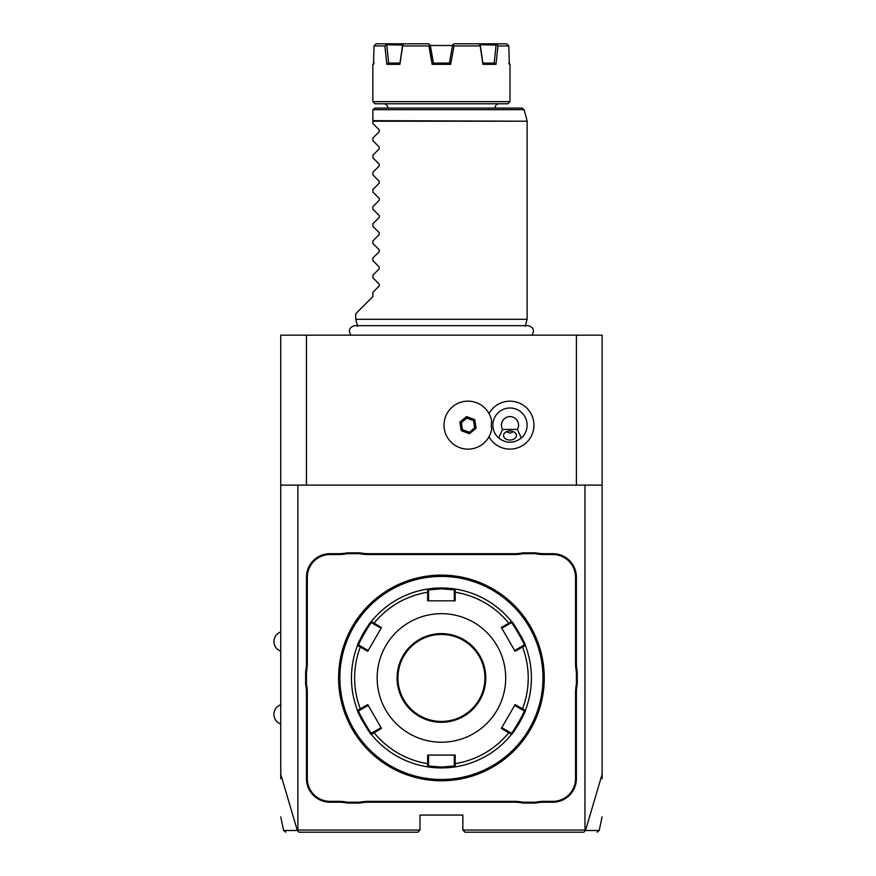 <?xml version="1.0" encoding="UTF-8"?>
<svg xmlns="http://www.w3.org/2000/svg" width="876" height="876" viewBox="0 0 876 876"><rect width="100%" height="100%" fill="white"/><g stroke="black" fill="none" stroke-linecap="round" stroke-linejoin="round"><path stroke-width="1.31" d="M280.747 778.709L280.747 335.169L602.108 335.169L602.108 778.709M576.397 485.129L576.397 335.169M306.458 485.129L306.458 335.169M489.005 436.741A23.97 23.97 0 0 0 533.955 425.145A23.97 23.97 0 0 0 489.005 413.549M280.747 485.129L602.108 485.129M584.971 485.129L584.971 830.054L585.518 830.481L602.108 774.285M280.747 774.285L297.336 830.481L299.023 832.2L417.863 832.2L420.009 830.054L297.884 830.054L297.884 485.129M420.009 830.054L420.009 815.063L462.856 815.063L462.856 830.054L464.992 832.2L583.832 832.2L585.431 830.525C603.86 830.514 603.882 830.503 585.518 830.481M584.971 830.054L462.856 830.054M307.312 577.251L306.458 577.251L306.458 662.99A44.128 44.128 0 0 1 305.604 671.651L305.604 684.244L306.458 684.167A44.994 44.994 0 0 1 307.312 692.905L307.312 778.644A22.71 22.71 0 0 0 330.022 801.354L338.64 801.354A44.994 44.994 0 0 1 347.378 802.208L359.806 802.208A44.994 44.994 0 0 1 368.544 801.354L514.311 801.354A44.994 44.994 0 0 1 523.049 802.208L535.477 802.208A44.994 44.994 0 0 1 544.215 801.354L552.833 801.354A22.71 22.71 0 0 0 575.543 778.644L575.543 692.905A44.994 44.994 0 0 1 576.397 684.167L576.397 671.739A44.994 44.994 0 0 1 575.543 662.99L575.543 577.251A22.71 22.71 0 0 0 552.833 554.541L544.215 554.541A44.994 44.994 0 0 1 535.477 553.687L523.049 553.687A44.994 44.994 0 0 1 514.311 554.541L368.544 554.541A44.994 44.994 0 0 1 359.806 553.687L347.378 553.687A44.994 44.994 0 0 1 338.64 554.541L330.022 554.541A22.71 22.71 0 0 0 307.312 577.251L307.312 662.99A44.994 44.994 0 0 1 306.458 671.739L306.458 684.167M306.458 577.251A23.564 23.564 0 0 1 330.022 553.687L338.64 553.687A44.128 44.128 0 0 0 347.29 552.833L347.378 553.687M514.311 554.541L514.311 553.687L368.544 553.687A44.128 44.128 0 0 1 359.894 552.833L347.29 552.833M514.311 553.687A44.128 44.128 0 0 0 522.972 552.833L523.049 553.687M552.833 554.541L552.833 553.687L544.215 553.687A44.128 44.128 0 0 1 535.565 552.833L522.972 552.833M552.833 553.687A23.564 23.564 0 0 1 576.397 577.251L576.397 662.99A44.128 44.128 0 0 0 577.251 671.651L576.397 671.739M575.543 778.644L576.397 778.644L576.397 692.905A44.128 44.128 0 0 1 577.251 684.244L577.251 671.651M576.397 778.644A23.564 23.564 0 0 1 552.833 802.208L544.215 802.208A44.128 44.128 0 0 0 535.565 803.062L535.477 802.208M368.544 801.354L368.544 802.208L514.311 802.208A44.128 44.128 0 0 1 522.972 803.062L535.565 803.062M368.544 802.208A44.128 44.128 0 0 0 359.894 803.062L359.806 802.208M330.022 801.354L330.022 802.208L338.64 802.208A44.128 44.128 0 0 1 347.29 803.062L359.894 803.062M330.022 802.208A23.564 23.564 0 0 1 306.458 778.644L306.458 692.905A44.128 44.128 0 0 0 305.604 684.244M297.336 830.481C278.984 830.503 279.006 830.514 297.402 830.503L297.884 830.054M305.604 671.651L306.458 671.739M359.894 552.833L359.806 553.687M535.565 552.833L535.477 553.687M577.251 684.244L576.397 684.167M522.972 803.062L523.049 802.208M347.29 803.062L347.378 802.208M443.508 780.757L444.198 780.746M448.107 780.56L453.089 780.122M441.427 780.779A102.831 102.831 0 0 0 544.259 677.947A102.831 102.831 0 0 0 441.427 575.116L441.427 575.116A102.831 102.831 0 0 0 338.596 677.947A102.831 102.831 0 0 0 441.427 780.779L441.427 780.779M446.848 575.258L447.472 575.291L446.848 575.258M544.237 675.856L544.226 675.221M544.226 680.729L544.237 680.028M436.007 780.636L435.394 780.604L436.007 780.636M439.347 575.138L438.657 575.149M434.748 575.335L429.766 575.773M338.618 680.039L338.629 680.74M441.427 576.397A101.55 101.55 0 0 0 339.877 677.947A101.55 101.55 0 0 0 441.427 779.498A101.55 101.55 0 0 0 542.978 677.947A101.55 101.55 0 0 0 441.427 576.397M442.194 587.971A89.976 89.976 0 0 0 441.427 587.971L455.268 589.044A89.976 89.976 0 0 0 455.246 589.033A89.976 89.976 0 0 1 511.08 620.985A89.976 89.976 0 0 1 511.507 621.5A89.976 89.976 0 0 0 511.507 621.5C512.011 620.066 526.837 645.743 525.348 645.481A89.976 89.976 0 0 1 525.348 710.414A89.976 89.976 0 0 0 525.348 710.414C526.859 710.118 512.033 735.807 511.507 734.395A89.976 89.976 0 0 1 455.925 766.752A89.976 89.976 0 0 1 455.268 766.861A89.976 89.976 0 0 0 455.268 766.861L441.427 767.923A89.976 89.976 0 0 0 442.194 767.923M442.971 767.913A89.976 89.976 0 0 0 443.738 767.902M444.504 767.88A89.976 89.976 0 0 0 445.26 767.847M445.512 767.836A89.976 89.976 0 0 0 448.819 767.628M449.465 767.573A89.976 89.976 0 0 0 454.951 766.905M524.122 710.841C525.556 710.655 511.847 734.417 511.266 733.113L511.507 734.395A89.976 89.976 0 0 0 514.059 731.055M514.409 730.584A89.976 89.976 0 0 0 523.519 714.805M523.749 714.268A89.976 89.976 0 0 0 525.096 711.06M511.507 734.395L501.346 728.416L515.099 704.6L525.348 710.414L525.589 709.79A89.976 89.976 0 0 0 525.337 645.459M525.217 645.152A89.976 89.976 0 0 0 523.739 641.604M523.509 641.068A89.976 89.976 0 0 0 520.848 635.648M514.661 625.661A89.976 89.976 0 0 0 511.945 622.048M454.929 588.99A89.976 89.976 0 0 0 449.454 588.322M448.643 588.256A89.976 89.976 0 0 0 445.337 588.048M445.26 588.048A89.976 89.976 0 0 0 444.504 588.015M443.738 587.993A89.976 89.976 0 0 0 442.971 587.982M454.283 592.461L455.17 592.242L455.268 589.033L454.283 589.887L454.283 600.827L455.181 600.827L427.674 600.827L427.587 589.033A89.976 89.976 0 0 0 427.587 589.033L441.427 587.971A89.976 89.976 0 0 0 440.661 587.971M455.181 600.827L455.17 592.242A86.801 86.801 0 0 1 508.781 623.186L511.507 621.5L511.266 622.781C511.836 621.467 525.545 645.218 524.122 645.054L514.65 650.518L515.099 651.295L501.346 627.479L508.781 623.186L509.033 624.073L511.266 622.781L511.08 620.985M521.888 646.335L522.523 647.003L525.348 645.481L524.122 645.054M515.099 651.295L522.523 647.003A86.801 86.801 0 0 1 522.523 708.903L521.888 709.56L524.122 710.852L525.348 710.414L524.122 710.852M440.661 767.923A89.976 89.976 0 0 0 441.427 767.923L427.587 766.861L427.674 755.079L455.181 755.079L455.17 763.653A86.801 86.801 0 0 0 508.781 732.708L509.033 731.821L501.795 727.638L501.346 728.416M511.266 733.113L509.033 731.821M455.181 755.079L454.283 755.079L454.283 763.434L455.17 763.653L455.268 766.861L454.283 766.007L441.427 767.069L428.572 766.007L428.572 755.079L427.674 755.079M454.283 763.434L454.283 766.007L455.925 766.752M371.336 734.373A89.976 89.976 0 0 0 371.347 734.395L371.774 734.909A89.976 89.976 0 0 0 426.93 766.752L428.572 766.007L427.587 766.861A89.976 89.976 0 0 0 427.608 766.861A89.976 89.976 0 0 1 426.93 766.752A89.976 89.976 0 0 1 371.774 734.909A89.976 89.976 0 0 1 371.347 734.395C370.844 735.829 356.017 710.151 357.507 710.414A89.976 89.976 0 0 0 357.517 710.436A89.976 89.976 0 0 1 357.277 709.79A89.976 89.976 0 0 1 357.277 646.105A89.976 89.976 0 0 1 357.507 645.481C355.995 645.776 370.822 620.088 371.347 621.5A89.976 89.976 0 0 0 368.796 624.84M439.883 587.982A89.976 89.976 0 0 0 439.117 587.993M438.35 588.015A89.976 89.976 0 0 0 437.595 588.048M437.343 588.059A89.976 89.976 0 0 0 434.036 588.267M433.39 588.333A89.976 89.976 0 0 0 427.904 588.99M368.446 625.311A89.976 89.976 0 0 0 359.346 641.09M359.105 641.626A89.976 89.976 0 0 0 357.758 644.835M357.517 645.47A89.976 89.976 0 0 0 357.507 645.481L358.733 645.054C357.298 645.24 371.008 621.478 371.588 622.781L381.06 628.256L381.509 627.479L367.756 651.295L357.507 645.481L358.733 645.054L360.967 646.335L360.332 647.003A86.801 86.801 0 0 0 360.332 708.903L360.967 709.56L368.205 705.377L367.756 704.6L381.509 728.416L371.347 734.395L371.588 733.113C371.019 734.427 357.309 710.677 358.733 710.841M357.638 710.743A89.976 89.976 0 0 0 359.116 714.29M359.346 714.827A89.976 89.976 0 0 0 362.007 720.247M368.194 730.234A89.976 89.976 0 0 0 370.92 733.847M427.926 766.905A89.976 89.976 0 0 0 433.401 767.573M434.211 767.639A89.976 89.976 0 0 0 437.518 767.847M437.595 767.847A89.976 89.976 0 0 0 438.35 767.88M439.117 767.902A89.976 89.976 0 0 0 439.883 767.913M371.588 622.781L371.347 621.5A89.976 89.976 0 0 1 426.93 589.143A89.976 89.976 0 0 1 427.587 589.033L428.572 589.887L441.427 588.825L454.283 589.887M367.756 704.6L357.507 710.414L358.733 710.852L360.967 709.56M371.347 621.5L374.074 623.186L373.822 624.073M381.509 627.479L374.074 623.186A86.801 86.801 0 0 1 427.685 592.242L428.572 592.461L428.572 589.887L426.93 589.143M441.427 742.224A64.276 64.276 0 0 0 505.704 677.947A64.276 64.276 0 0 0 441.427 613.671A64.276 64.276 0 0 0 377.151 677.947A64.276 64.276 0 0 0 441.427 742.224M501.346 627.479L501.795 628.256L509.033 624.073M515.099 704.6L514.65 705.377L521.888 709.56M381.509 728.416L381.06 727.638L373.822 731.821L374.074 732.708A86.801 86.801 0 0 0 427.685 763.653L428.572 763.434M373.822 731.821L371.588 733.113L371.347 734.395M367.756 651.295L368.205 650.518L360.967 646.335M427.674 600.827L428.572 600.827L428.572 592.461M441.427 634.454A43.493 43.493 0 0 0 397.934 677.947A43.493 43.493 0 0 0 441.427 721.441A43.493 43.493 0 0 0 484.921 677.947A43.493 43.493 0 0 0 441.427 634.454M491.655 429.109L491.677 428.999A23.991 23.991 0 0 1 454.896 445.249A23.991 23.991 0 0 1 454.896 405.04A23.991 23.991 0 0 1 491.677 421.301L491.655 421.192A23.991 23.991 0 0 0 445.523 416.724A23.991 23.991 0 0 0 459.571 447.614A23.991 23.991 0 0 0 490.461 433.565M491.677 421.301A18.703 18.703 0 0 0 491.677 428.999M469.426 433.73L476.15 428.2L474.715 419.615L466.569 416.56L459.845 422.09L461.269 430.674L469.426 433.73L469.24 432.635L475.11 427.816L473.861 420.316L466.744 417.655L460.875 422.473L462.123 429.974L469.24 432.635L474.672 427.652L473.5 420.622L466.82 418.115L461.324 422.648L462.495 429.678L469.164 432.175M476.15 428.2L474.672 427.652M461.269 430.674L462.495 429.678M459.845 422.09L461.324 422.648M466.569 416.56L466.82 418.115M474.715 419.615L473.5 420.622M498.652 438C506.208 443.65 513.763 443.65 521.319 438A17.137 17.137 0 0 0 509.985 408.008A17.137 17.137 0 0 0 498.652 438L502.561 429.426L517.409 429.426L521.319 438M509.985 440.037A6.428 4.544 0 0 1 503.558 435.492A6.428 4.544 0 0 1 509.985 430.948A6.428 4.544 0 0 1 516.413 435.492A6.428 4.544 0 0 1 509.985 440.037M517.409 429.426A8.574 8.574 0 0 0 504.477 418.586A8.574 8.574 0 0 0 502.561 429.426M506.295 431.769L509.985 433.16L513.664 431.769M357.616 326.354L355.733 319.313L527.122 319.313L527.122 121.206L372.869 121.206L372.869 110.212M355.733 319.313L355.733 313.739L372.869 296.603L372.869 292.321L379.253 285.937L379.253 284.12L372.869 277.747L372.869 275.184L379.253 268.801L379.253 266.983L372.869 260.599L372.869 258.048L379.253 251.664L379.253 249.846L372.869 243.462L372.869 240.911L379.253 234.527L379.253 232.709L372.869 226.326L372.869 223.763L379.253 217.39L379.253 215.573L372.869 209.189L372.869 206.626L379.253 200.243L379.253 198.425L372.869 192.052L372.869 189.49L379.253 183.106L379.253 181.288L372.869 174.904L372.869 172.353L379.253 165.969L379.253 164.151L372.869 157.768L372.869 155.205L379.253 148.832L379.253 147.015L372.869 140.631L372.869 138.069L379.253 131.685L379.253 129.867L372.869 123.494L372.869 121.206M372.946 109.664L375.016 108.076L522.03 108.076L524.1 109.664L372.946 109.664M499.276 103.784A4.281 4.281 0 0 0 494.984 108.076M383.579 103.784A4.281 4.281 0 0 1 387.871 108.076M375.016 103.784L507.839 103.784L509.985 101.649L372.869 101.649L375.016 103.784M450.68 64.364L449.596 63.083L433.259 63.083L432.175 64.364L450.68 64.364L453.987 45.946L480.201 45.946L480.179 44.753L496.079 45.07L494.195 63.083M508.704 63.083L509.985 64.364L509.361 64.364L508.825 45.946L497.962 45.946L496.002 64.364L482.917 64.364L480.201 45.946M432.175 64.364L428.868 45.946L402.653 45.946L399.938 64.364L386.853 64.364L384.892 45.946L374.03 45.946L373.494 64.364L372.869 64.364L372.869 101.649M384.892 45.946L386.327 44.753L402.588 45.07L399.971 63.083L397.879 63.083L399.982 63.083L399.938 64.364M395.109 63.083L394.2 63.083M492.695 63.083L490.899 63.083M489.126 63.083L487.264 63.083M488.885 63.083L487.363 63.083M482.917 64.364L482.873 63.083L494.414 63.083L496.002 64.364M386.853 64.364L388.44 63.083L399.982 63.083M449.596 63.083L450.91 63.083M430.401 45.946L433.423 63.083L429.875 44.753L430.324 45.475L452.531 45.475M480.179 44.753L478.559 43.8L454.107 43.8L452.607 45.07L449.432 63.083L451.282 52.56M508.825 45.946L506.624 43.8L496.495 43.8L497.962 45.946M482.884 63.083L480.267 45.07M452.87 44.84L453.987 45.946M478.559 43.8L496.495 43.8M428.868 45.946L429.875 44.753L428.747 43.8L404.296 43.8L402.675 44.753L402.653 45.946M388.659 63.083L386.776 45.07M386.327 44.753L386.36 43.8L376.231 43.8L374.03 45.946M386.36 43.8L404.296 43.8M307.312 662.99L306.458 662.99M330.022 554.541L330.022 553.687M338.64 554.541L338.64 553.687M368.544 554.541L368.544 553.687M544.215 554.541L544.215 553.687M575.543 577.251L576.397 577.251M575.543 662.99L576.397 662.99M575.543 692.905L576.397 692.905M552.833 801.354L552.833 802.208M544.215 801.354L544.215 802.208M514.311 801.354L514.311 802.208M338.64 801.354L338.64 802.208M307.312 778.644L306.458 778.644M307.312 692.905L306.458 692.905M441.427 767.923L441.427 767.069M441.427 587.971L441.427 588.825M441.427 722.295A44.347 44.347 0 0 0 485.775 677.947A44.347 44.347 0 0 0 441.427 633.6A44.347 44.347 0 0 0 397.08 677.947A44.347 44.347 0 0 0 441.427 722.295M372.869 120.658L527.122 121.206M602.108 816.859L599.206 830.503L597.114 832.2M285.74 832.2L283.649 830.503L280.747 816.859M357.507 645.481L357.277 646.105M357.507 710.414L357.277 709.79M280.747 651.164C276.422 649.412 274.133 646.192 273.892 641.528C274.133 636.863 276.422 633.644 280.747 631.892M280.747 724.014C276.422 722.251 274.133 719.032 273.892 714.367C274.133 709.702 276.422 706.483 280.747 704.731M531.995 335.169C534.776 330.241 533.429 327.076 527.954 325.653L354.9 325.653C349.425 327.076 348.079 330.241 350.86 335.169M525.239 326.354L527.122 319.313M527.045 120.658L524.1 109.664M509.985 64.364L509.985 101.649M374.161 63.083L372.869 64.364"/></g></svg>
